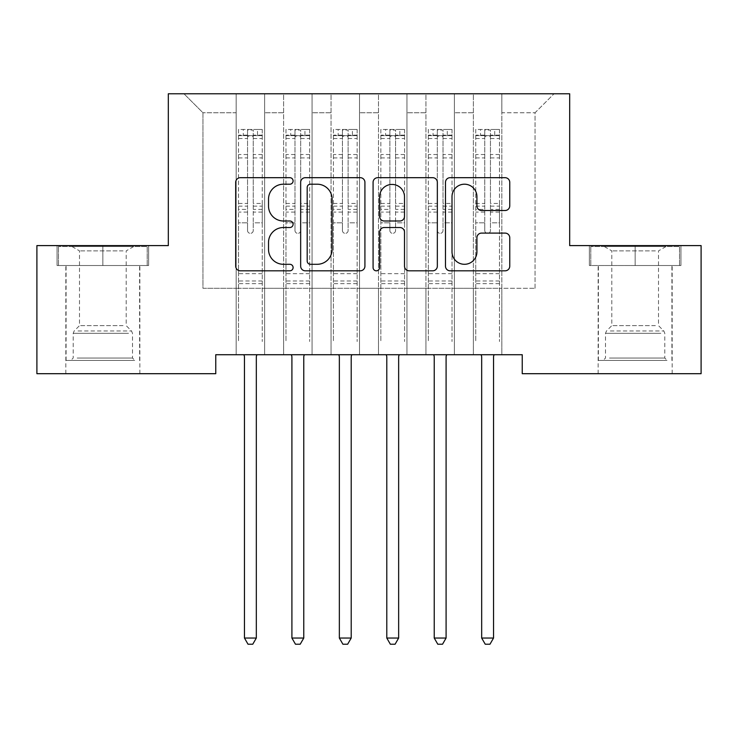 <?xml version="1.0" encoding="UTF-8"?>
<svg xmlns="http://www.w3.org/2000/svg" width="738" height="738" viewBox="0 0 738 738"><rect width="100%" height="100%" fill="white"/><g stroke="black" fill="none" stroke-linecap="round" stroke-linejoin="round"><path stroke-width="0.55" stroke-dasharray="3.69 2.77" d="M293.097 180.939A3.256 3.256 0 0 0 289.831 177.683L240.357 177.683A4.659 4.659 0 0 0 235.699 182.341L235.699 266.16A4.659 4.659 0 0 0 240.357 270.818L289.831 270.818A3.256 3.256 0 0 0 293.097 267.562A3.256 3.256 0 0 0 289.831 264.296L283.429 264.296A14.898 14.898 0 0 1 268.531 249.398L268.531 242.415A14.898 14.898 0 0 1 283.429 227.516L289.831 227.516A3.256 3.256 0 0 0 293.097 224.251A3.256 3.256 0 0 0 289.831 220.994L283.429 220.994A14.898 14.898 0 0 1 268.531 206.087L268.531 199.103A14.898 14.898 0 0 1 283.429 184.205L289.831 184.205A3.256 3.256 0 0 0 293.097 180.939M635.15 265.523L680.934 265.523L589.376 265.523L635.15 265.523L635.15 245.597L589.376 245.597L680.934 245.597L635.15 245.597L635.15 265.523L590.797 265.523L679.514 265.523L635.15 265.523L635.15 246.547L590.797 246.547L679.514 246.547L635.15 246.547L635.15 265.523M635.15 373.696L672.161 373.696L635.15 373.696M102.85 265.523L57.066 265.523L148.624 265.523L102.85 265.523L102.85 245.597L148.624 245.597L57.066 245.597L102.85 245.597L102.85 265.523L58.486 265.523L147.203 265.523L102.85 265.523L102.85 246.547L58.486 246.547L147.203 246.547L102.85 246.547L102.85 265.523M102.85 373.696L65.839 373.696L102.85 373.696M569.681 93.781L168.319 93.781L168.319 245.597L36.9 245.597L36.9 373.696L215.764 373.696L215.764 354.72L522.236 354.72L522.236 373.696L701.1 373.696L701.1 245.597L569.681 245.597L569.681 93.781M473.372 93.781L554.026 93.781L501.84 93.781L501.84 288.3L535.05 288.3L501.84 288.3L501.84 112.757L535.05 112.757L501.84 112.757L501.84 93.781L501.84 354.72L501.84 93.781L473.372 93.781L473.372 288.3L473.372 112.757L454.396 112.757L473.372 112.757L473.372 93.781L473.372 354.72L501.84 354.72L501.84 288.3L501.84 354.72L473.372 354.72L501.84 354.72L473.372 354.72L473.372 93.781M425.927 93.781L454.396 93.781L454.396 288.3L473.372 288.3L454.396 288.3L454.396 93.781L454.396 354.72L454.396 93.781L406.952 93.781L425.927 93.781L425.927 288.3L425.927 112.757L406.952 112.757L425.927 112.757L425.927 93.781L425.927 354.72L454.396 354.72L454.396 288.3L454.396 354.72L425.927 354.72L454.396 354.72L425.927 354.72L425.927 93.781M378.493 93.781L406.952 93.781L406.952 288.3L425.927 288.3L406.952 288.3L406.952 93.781L406.952 354.72L406.952 93.781L359.507 93.781L378.493 93.781L378.493 288.3L378.493 112.757L359.507 112.757L378.493 112.757L378.493 93.781L378.493 354.72L406.952 354.72L406.952 288.3L406.952 354.72L378.493 354.72L406.952 354.72L378.493 354.72L378.493 93.781M331.048 93.781L359.507 93.781L359.507 288.3L378.493 288.3L359.507 288.3L359.507 93.781L359.507 354.72L359.507 93.781L312.073 93.781L331.048 93.781L331.048 288.3L331.048 112.757L312.073 112.757L331.048 112.757L331.048 93.781L331.048 354.72L359.507 354.72L359.507 288.3L359.507 354.72L331.048 354.72L359.507 354.72L331.048 354.72L331.048 93.781M283.604 93.781L312.073 93.781L312.073 288.3L331.048 288.3L312.073 288.3L312.073 93.781L312.073 354.72L312.073 93.781L264.628 93.781L283.604 93.781L283.604 288.3L283.604 112.757L264.628 112.757L283.604 112.757L283.604 93.781L283.604 354.72L312.073 354.72L312.073 288.3L312.073 354.72L283.604 354.72L312.073 354.72L283.604 354.72L283.604 93.781M236.16 93.781L264.628 93.781L264.628 288.3L283.604 288.3L264.628 288.3L264.628 93.781L264.628 354.72L264.628 93.781L183.974 93.781L236.16 93.781L236.16 288.3L236.16 112.757L202.95 112.757L236.16 112.757L236.16 93.781L236.16 354.72L264.628 354.72L264.628 288.3L264.628 354.72L236.16 354.72L264.628 354.72L236.16 354.72L236.16 93.781M535.05 288.3L535.05 112.757L554.026 93.781L535.05 112.757L535.05 288.3M202.95 288.3L236.16 288.3L202.95 288.3L202.95 112.757L183.974 93.781L202.95 112.757L202.95 288.3M473.372 288.3L501.84 288.3L473.372 288.3L473.372 354.72L473.372 288.3M425.927 288.3L454.396 288.3L425.927 288.3L425.927 354.72L425.927 288.3M378.493 288.3L406.952 288.3L378.493 288.3L378.493 354.72L378.493 288.3M331.048 288.3L359.507 288.3L331.048 288.3L331.048 354.72L331.048 288.3M283.604 288.3L312.073 288.3L283.604 288.3L283.604 354.72L283.604 288.3M236.16 288.3L264.628 288.3L236.16 288.3L236.16 354.72L236.16 288.3M364.923 266.16L364.923 182.341A4.659 4.659 0 0 0 360.264 177.683L305.32 177.683A4.659 4.659 0 0 0 300.661 182.341L300.661 266.16A4.659 4.659 0 0 0 305.32 270.818L360.264 270.818A4.659 4.659 0 0 0 364.923 266.16M310.44 184.205A3.256 3.256 0 0 0 307.183 187.461L307.183 261.04A3.256 3.256 0 0 0 310.44 264.296L317.192 264.296A14.898 14.898 0 0 0 332.091 249.398L332.091 199.103A14.898 14.898 0 0 0 317.192 184.205L310.44 184.205M377.736 177.683L432.68 177.683A4.659 4.659 0 0 1 437.339 182.341L437.339 266.16A4.659 4.659 0 0 1 432.68 270.818L409.166 270.818A4.659 4.659 0 0 1 404.507 266.16L404.507 232.166A4.659 4.659 0 0 0 399.848 227.516L384.249 227.516A4.659 4.659 0 0 0 379.59 232.166L379.59 267.562A3.256 3.256 0 0 1 376.334 270.818A3.256 3.256 0 0 1 373.077 267.562L373.077 182.341A4.659 4.659 0 0 1 377.736 177.683M404.507 196.889A12.454 12.454 0 0 0 392.053 184.435A12.454 12.454 0 0 0 379.59 196.889L379.59 216.335A4.659 4.659 0 0 0 384.249 220.994L399.848 220.994A4.659 4.659 0 0 0 404.507 216.335L404.507 196.889M481.582 210.514L505.096 210.514A4.659 4.659 0 0 0 509.755 205.856L509.755 182.341A4.659 4.659 0 0 0 505.096 177.683L450.143 177.683A4.659 4.659 0 0 0 445.484 182.341L445.484 266.16A4.659 4.659 0 0 0 450.143 270.818L505.096 270.818A4.659 4.659 0 0 0 509.755 266.16L509.755 237.756A4.659 4.659 0 0 0 505.096 233.097L481.582 233.097A4.659 4.659 0 0 0 476.923 237.756L476.923 251.843A12.454 12.454 0 0 1 464.47 264.296A12.454 12.454 0 0 1 452.007 251.843L452.007 196.659A12.454 12.454 0 0 1 464.47 184.205A12.454 12.454 0 0 1 476.923 196.659L476.923 205.856A4.659 4.659 0 0 0 481.582 210.514M148.624 265.523L148.624 245.597L148.624 265.523M57.066 265.523L57.066 245.597L57.066 265.523M589.376 265.523L589.376 245.597L589.376 265.523M680.934 265.523L680.934 245.597L680.934 265.523M247.544 230.514A2.851 2.851 0 0 0 250.394 233.365A2.851 2.851 0 0 1 247.544 230.514L247.544 222.821L247.544 230.514M262.138 129.464L257.507 129.464L257.507 135.626L262.258 135.635L262.258 129.464L238.531 129.464L238.531 341.528L238.531 222.821L247.544 222.821L247.544 209.389L238.531 209.389M238.531 129.464L238.531 222.821L247.544 222.821L247.544 136.871C249.444 135.22 251.335 135.22 253.235 136.871L253.235 203.448L262.258 203.448L262.258 341.528L262.258 222.821L253.235 222.821L253.235 230.514A2.851 2.851 0 0 1 250.394 233.365A2.851 2.851 0 0 0 253.235 230.514L253.235 203.448M262.258 135.635L262.258 203.448M262.258 129.464L262.258 222.821L253.235 222.821L253.235 130.045L247.544 130.045L247.544 209.389M257.507 129.464L238.651 129.464M257.507 135.626L243.272 135.626L243.272 129.464M238.531 135.635L262.138 135.626M238.651 135.626L243.272 135.626M243.835 354.72L244.121 355.412A4.742 4.742 0 0 1 244.463 357.183L244.463 638.047L256.326 638.047L256.326 357.183A4.742 4.742 0 0 1 256.667 355.412L256.944 354.72M262.258 283.65L238.531 283.65M244.463 638.047L248.023 644.219L252.765 644.219L256.326 638.047M247.544 136.871L247.544 130.045M253.235 136.871L253.235 130.045M294.988 230.514A2.851 2.851 0 0 0 297.838 233.365A2.851 2.851 0 0 1 294.988 230.514L294.988 222.821L294.988 230.514M309.582 129.464L304.951 129.464L304.951 135.626L309.692 135.635L309.692 129.464L285.975 129.464L285.975 341.528L285.975 222.821L294.988 222.821L294.988 209.389L285.975 209.389M285.975 129.464L285.975 222.821L294.988 222.821L294.988 136.871C296.879 135.22 298.779 135.22 300.68 136.871L300.68 203.448L309.692 203.448L309.692 341.528L309.692 222.821L300.68 222.821L300.68 230.514A2.851 2.851 0 0 1 297.838 233.365A2.851 2.851 0 0 0 300.68 230.514L300.68 203.448M309.692 135.635L309.692 203.448M309.692 129.464L309.692 222.821L300.68 222.821L300.68 130.045L294.988 130.045L294.988 209.389M304.951 129.464L286.095 129.464M304.951 135.626L290.717 135.626L290.717 129.464M285.975 135.635L309.582 135.626M286.095 135.626L290.717 135.626M291.279 354.72L291.565 355.412A4.742 4.742 0 0 1 291.907 357.183L291.907 638.047L303.77 638.047L303.77 357.183A4.742 4.742 0 0 1 304.111 355.412L304.388 354.72M309.692 283.65L285.975 283.65M291.907 638.047L295.468 644.219L300.209 644.219L303.77 638.047M294.988 136.871L294.988 130.045M300.68 136.871L300.68 130.045M342.432 230.514A2.851 2.851 0 0 0 345.283 233.365A2.851 2.851 0 0 1 342.432 230.514L342.432 222.821L342.432 230.514M357.017 129.464L352.395 129.464L352.395 135.626L357.137 135.635L357.137 129.464L333.419 129.464L333.419 341.528L333.419 222.821L342.432 222.821L342.432 209.389L333.419 209.389M333.419 129.464L333.419 222.821L342.432 222.821L342.432 136.871C344.323 135.22 346.223 135.22 348.124 136.871L348.124 203.448L357.137 203.448L357.137 341.528L357.137 222.821L348.124 222.821L348.124 230.514A2.851 2.851 0 0 1 345.283 233.365A2.851 2.851 0 0 0 348.124 230.514L348.124 203.448M357.137 135.635L357.137 203.448M357.137 129.464L357.137 222.821L348.124 222.821L348.124 130.045L342.432 130.045L342.432 209.389M352.395 129.464L333.539 129.464M352.395 135.626L338.161 135.626L338.161 129.464M333.419 135.635L357.017 135.626M333.539 135.626L338.161 135.626M338.724 354.72L339.01 355.412A4.742 4.742 0 0 1 339.351 357.183L339.351 638.047L351.205 638.047L351.205 357.183A4.742 4.742 0 0 1 351.556 355.412L351.832 354.72M357.137 283.65L333.419 283.65M339.351 638.047L342.902 644.219L347.653 644.219L351.205 638.047M342.432 136.871L342.432 130.045M348.124 136.871L348.124 130.045M130.58 360.412L70.82 360.412L130.58 360.412M77.167 358.041L132.499 358.041L77.167 358.041M129.556 246.547L72.01 246.547L129.556 246.547M123.062 250.874L79.501 250.874L123.062 250.874M123.062 325.642L79.501 325.642L123.062 325.642M134.685 360.412L66.079 360.412L134.685 360.412M134.685 265.523L66.079 265.523L134.685 265.523M58.486 265.523L58.486 246.547L58.486 265.523M147.203 265.523L147.203 246.547L147.203 265.523M662.89 360.412L603.13 360.412L662.89 360.412M609.477 358.041L664.809 358.041L609.477 358.041M661.857 246.547L604.321 246.547L661.857 246.547M655.372 250.874L611.802 250.874L655.372 250.874M655.372 325.642L611.802 325.642L655.372 325.642M666.995 360.412L598.389 360.412L666.995 360.412M666.995 265.523L598.389 265.523L666.995 265.523M590.797 265.523L590.797 246.547L590.797 265.523M679.514 265.523L679.514 246.547L679.514 265.523M389.876 230.514A2.851 2.851 0 0 0 392.717 233.365A2.851 2.851 0 0 1 389.876 230.514L389.876 222.821L389.876 230.514M404.461 129.464L399.839 129.464L399.839 135.626L404.581 135.635L404.581 129.464L380.863 129.464L380.863 341.528L380.863 222.821L389.876 222.821L389.876 209.389L380.863 209.389M380.863 129.464L380.863 222.821L389.876 222.821L389.876 136.871C391.767 135.22 393.668 135.22 395.568 136.871L395.568 203.448L404.581 203.448L404.581 341.528L404.581 222.821L395.568 222.821L395.568 230.514A2.851 2.851 0 0 1 392.717 233.365A2.851 2.851 0 0 0 395.568 230.514L395.568 203.448M404.581 135.635L404.581 203.448M404.581 129.464L404.581 222.821L395.568 222.821L395.568 130.045L389.876 130.045L389.876 209.389M399.839 129.464L380.983 129.464M399.839 135.626L385.605 135.626L385.605 129.464M380.863 135.635L404.461 135.626M380.983 135.626L385.605 135.626M386.168 354.72L386.444 355.412A4.742 4.742 0 0 1 386.795 357.183L386.795 638.047L398.649 638.047L398.649 357.183A4.742 4.742 0 0 1 398.99 355.412L399.276 354.72M404.581 283.65L380.863 283.65M386.795 638.047L390.347 644.219L395.098 644.219L398.649 638.047M389.876 136.871L389.876 130.045M395.568 136.871L395.568 130.045M437.32 230.514A2.851 2.851 0 0 0 440.162 233.365A2.851 2.851 0 0 1 437.32 230.514L437.32 222.821L437.32 230.514M451.905 129.464L447.283 129.464L447.283 135.626L452.025 135.635L452.025 129.464L428.308 129.464L428.308 341.528L428.308 222.821L437.32 222.821L437.32 209.389L428.308 209.389M428.308 129.464L428.308 222.821L437.32 222.821L437.32 136.871C439.211 135.22 441.112 135.22 443.012 136.871L443.012 203.448L452.025 203.448L452.025 341.528L452.025 222.821L443.012 222.821L443.012 230.514A2.851 2.851 0 0 1 440.162 233.365A2.851 2.851 0 0 0 443.012 230.514L443.012 203.448M452.025 135.635L452.025 203.448M452.025 129.464L452.025 222.821L443.012 222.821L443.012 130.045L437.32 130.045L437.32 209.389M447.283 129.464L428.418 129.464M447.283 135.626L433.049 135.626L433.049 129.464M428.308 135.635L451.905 135.626M428.418 135.626L433.049 135.626M433.612 354.72L433.889 355.412A4.742 4.742 0 0 1 434.23 357.183L434.23 638.047L446.093 638.047L446.093 357.183A4.742 4.742 0 0 1 446.435 355.412L446.721 354.72M452.025 283.65L428.308 283.65M434.23 638.047L437.791 644.219L442.532 644.219L446.093 638.047M437.32 136.871L437.32 130.045M443.012 136.871L443.012 130.045M484.765 230.514A2.851 2.851 0 0 0 487.606 233.365A2.851 2.851 0 0 1 484.765 230.514L484.765 222.821L484.765 230.514M499.349 129.464L494.728 129.464L494.728 135.626L499.469 135.635L499.469 129.464L475.742 129.464L475.742 341.528L475.742 222.821L484.765 222.821L484.765 209.389L475.742 209.389M475.742 129.464L475.742 222.821L484.765 222.821L484.765 136.871C486.656 135.22 488.556 135.22 490.456 136.871L490.456 203.448L499.469 203.448L499.469 341.528L499.469 222.821L490.456 222.821L490.456 230.514A2.851 2.851 0 0 1 487.606 233.365A2.851 2.851 0 0 0 490.456 230.514L490.456 203.448M499.469 135.635L499.469 203.448M499.469 129.464L499.469 222.821L490.456 222.821L490.456 130.045L484.765 130.045L484.765 209.389M494.728 129.464L475.862 129.464M494.728 135.626L480.493 135.626L480.493 129.464M475.742 135.635L499.349 135.626M475.862 135.626L480.493 135.626M481.056 354.72L481.333 355.412A4.742 4.742 0 0 1 481.674 357.183L481.674 638.047L493.537 638.047L493.537 357.183A4.742 4.742 0 0 1 493.879 355.412L494.165 354.72M499.469 283.65L475.742 283.65M481.674 638.047L485.235 644.219L489.977 644.219L493.537 638.047M484.765 136.871L484.765 130.045M490.456 136.871L490.456 130.045M247.544 154.519L238.531 154.519M238.531 157.904L247.544 157.904M238.531 203.448L247.544 203.448M262.258 273.687L238.531 273.687M247.544 212.083L238.531 212.083M262.258 212.083L253.235 212.083M238.531 206.142L247.544 206.142M253.235 206.142L262.258 206.142M262.258 209.389L253.235 209.389M262.258 154.519L253.235 154.519M253.235 157.904L262.258 157.904M247.544 135.137L238.531 135.137M238.531 138.523L247.544 138.523M262.258 135.137L253.235 135.137M253.235 138.523L262.258 138.523M262.258 280.975L238.531 280.975M294.988 154.519L285.975 154.519M285.975 157.904L294.988 157.904M285.975 203.448L294.988 203.448M309.692 273.687L285.975 273.687M294.988 212.083L285.975 212.083M309.692 212.083L300.68 212.083M285.975 206.142L294.988 206.142M300.68 206.142L309.692 206.142M309.692 209.389L300.68 209.389M309.692 154.519L300.68 154.519M300.68 157.904L309.692 157.904M294.988 135.137L285.975 135.137M285.975 138.523L294.988 138.523M309.692 135.137L300.68 135.137M300.68 138.523L309.692 138.523M309.692 280.975L285.975 280.975M342.432 154.519L333.419 154.519M333.419 157.904L342.432 157.904M333.419 203.448L342.432 203.448M357.137 273.687L333.419 273.687M342.432 212.083L333.419 212.083M357.137 212.083L348.124 212.083M333.419 206.142L342.432 206.142M348.124 206.142L357.137 206.142M357.137 209.389L348.124 209.389M357.137 154.519L348.124 154.519M348.124 157.904L357.137 157.904M342.432 135.137L333.419 135.137M333.419 138.523L342.432 138.523M357.137 135.137L348.124 135.137M348.124 138.523L357.137 138.523M357.137 280.975L333.419 280.975M128.523 333.327L73.191 333.327L128.523 333.327M78.007 330.975L131.521 330.975L78.007 330.975M660.833 333.327L605.501 333.327L660.833 333.327M610.317 330.975L663.831 330.975L610.317 330.975M389.876 154.519L380.863 154.519M380.863 157.904L389.876 157.904M380.863 203.448L389.876 203.448M404.581 273.687L380.863 273.687M389.876 212.083L380.863 212.083M404.581 212.083L395.568 212.083M380.863 206.142L389.876 206.142M395.568 206.142L404.581 206.142M404.581 209.389L395.568 209.389M404.581 154.519L395.568 154.519M395.568 157.904L404.581 157.904M389.876 135.137L380.863 135.137M380.863 138.523L389.876 138.523M404.581 135.137L395.568 135.137M395.568 138.523L404.581 138.523M404.581 280.975L380.863 280.975M437.32 154.519L428.308 154.519M428.308 157.904L437.32 157.904M428.308 203.448L437.32 203.448M452.025 273.687L428.308 273.687M437.32 212.083L428.308 212.083M452.025 212.083L443.012 212.083M428.308 206.142L437.32 206.142M443.012 206.142L452.025 206.142M452.025 209.389L443.012 209.389M452.025 154.519L443.012 154.519M443.012 157.904L452.025 157.904M437.32 135.137L428.308 135.137M428.308 138.523L437.32 138.523M452.025 135.137L443.012 135.137M443.012 138.523L452.025 138.523M452.025 280.975L428.308 280.975M484.765 154.519L475.742 154.519M475.742 157.904L484.765 157.904M475.742 203.448L484.765 203.448M499.469 273.687L475.742 273.687M484.765 212.083L475.742 212.083M499.469 212.083L490.456 212.083M475.742 206.142L484.765 206.142M490.456 206.142L499.469 206.142M499.469 209.389L490.456 209.389M499.469 154.519L490.456 154.519M490.456 157.904L499.469 157.904M484.765 135.137L475.742 135.137M475.742 138.523L484.765 138.523M499.469 135.137L490.456 135.137M490.456 138.523L499.469 138.523M499.469 280.975L475.742 280.975M598.149 373.696L598.149 265.523M65.839 373.696L65.839 265.523M139.851 373.696L139.851 265.523M672.161 373.696L672.161 265.523M72.01 246.547L79.501 250.874L79.501 325.642L74.169 330.975L73.191 333.327L73.191 358.041L70.82 360.412M139.611 360.412L139.611 265.523M66.079 360.412L66.079 265.523M133.679 246.547L126.198 250.874L126.198 325.642L131.521 330.975L132.499 333.327L132.499 358.041L134.869 360.412M604.321 246.547L611.802 250.874L611.802 325.642L606.479 330.975L605.501 333.327L605.501 358.041L603.13 360.412M671.921 360.412L671.921 265.523M598.389 360.412L598.389 265.523M665.99 246.547L658.499 250.874L658.499 325.642L663.831 330.975L664.809 333.327L664.809 358.041L667.18 360.412"/><path stroke-width="1.11" d="M293.097 180.939A3.256 3.256 0 0 0 289.831 177.683L240.357 177.683A4.659 4.659 0 0 0 235.699 182.341L235.699 266.16A4.659 4.659 0 0 0 240.357 270.818L289.831 270.818A3.256 3.256 0 0 0 293.097 267.562A3.256 3.256 0 0 0 289.831 264.296L283.429 264.296A14.898 14.898 0 0 1 268.531 249.398L268.531 242.415A14.898 14.898 0 0 1 283.429 227.516L289.831 227.516A3.256 3.256 0 0 0 293.097 224.251A3.256 3.256 0 0 0 289.831 220.994L283.429 220.994A14.898 14.898 0 0 1 268.531 206.087L268.531 199.103A14.898 14.898 0 0 1 283.429 184.205L289.831 184.205A3.256 3.256 0 0 0 293.097 180.939M505.096 210.514A4.659 4.659 0 0 0 509.755 205.856L509.755 182.341A4.659 4.659 0 0 0 505.096 177.683L450.143 177.683A4.659 4.659 0 0 0 445.484 182.341L445.484 266.16A4.659 4.659 0 0 0 450.143 270.818L505.096 270.818A4.659 4.659 0 0 0 509.755 266.16L509.755 237.756A4.659 4.659 0 0 0 505.096 233.097L481.582 233.097A4.659 4.659 0 0 0 476.923 237.756L476.923 251.843A12.454 12.454 0 0 1 464.47 264.296A12.454 12.454 0 0 1 452.007 251.843L452.007 196.659A12.454 12.454 0 0 1 464.47 184.205A12.454 12.454 0 0 1 476.923 196.659L476.923 205.856A4.659 4.659 0 0 0 481.582 210.514L505.096 210.514M522.236 354.72L215.764 354.72L215.764 373.696L36.9 373.696L36.9 245.597L168.319 245.597L168.319 93.781L569.681 93.781L569.681 245.597L701.1 245.597L701.1 373.696L522.236 373.696L522.236 354.72M364.923 182.341A4.659 4.659 0 0 0 360.264 177.683L305.32 177.683A4.659 4.659 0 0 0 300.661 182.341L300.661 266.16A4.659 4.659 0 0 0 305.32 270.818L360.264 270.818A4.659 4.659 0 0 0 364.923 266.16L364.923 182.341M377.736 177.683L432.68 177.683A4.659 4.659 0 0 1 437.339 182.341L437.339 266.16A4.659 4.659 0 0 1 432.68 270.818L409.166 270.818A4.659 4.659 0 0 1 404.507 266.16L404.507 232.166A4.659 4.659 0 0 0 399.848 227.516L384.249 227.516A4.659 4.659 0 0 0 379.59 232.166L379.59 267.562A3.256 3.256 0 0 1 376.334 270.818A3.256 3.256 0 0 1 373.077 267.562L373.077 182.341A4.659 4.659 0 0 1 377.736 177.683M310.44 184.205A3.256 3.256 0 0 0 307.183 187.461L307.183 261.04A3.256 3.256 0 0 0 310.44 264.296L317.192 264.296A14.898 14.898 0 0 0 332.091 249.398L332.091 199.103A14.898 14.898 0 0 0 317.192 184.205L310.44 184.205M404.507 196.889A12.454 12.454 0 0 0 392.053 184.435A12.454 12.454 0 0 0 379.59 196.889L379.59 216.335A4.659 4.659 0 0 0 384.249 220.994L399.848 220.994A4.659 4.659 0 0 0 404.507 216.335L404.507 196.889M243.835 354.72L244.121 355.412A4.742 4.742 0 0 1 244.463 357.183L244.463 638.047L256.326 638.047L256.326 357.183A4.742 4.742 0 0 1 256.667 355.412L256.944 354.72M256.326 638.047L252.765 644.219L248.023 644.219L244.463 638.047M291.279 354.72L291.565 355.412A4.742 4.742 0 0 1 291.907 357.183L291.907 638.047L303.77 638.047L303.77 357.183A4.742 4.742 0 0 1 304.111 355.412L304.388 354.72M303.77 638.047L300.209 644.219L295.468 644.219L291.907 638.047M338.724 354.72L339.01 355.412A4.742 4.742 0 0 1 339.351 357.183L339.351 638.047L351.205 638.047L351.205 357.183A4.742 4.742 0 0 1 351.556 355.412L351.832 354.72M351.205 638.047L347.653 644.219L342.902 644.219L339.351 638.047M386.168 354.72L386.444 355.412A4.742 4.742 0 0 1 386.795 357.183L386.795 638.047L398.649 638.047L398.649 357.183A4.742 4.742 0 0 1 398.99 355.412L399.276 354.72M398.649 638.047L395.098 644.219L390.347 644.219L386.795 638.047M433.612 354.72L433.889 355.412A4.742 4.742 0 0 1 434.23 357.183L434.23 638.047L446.093 638.047L446.093 357.183A4.742 4.742 0 0 1 446.435 355.412L446.721 354.72M446.093 638.047L442.532 644.219L437.791 644.219L434.23 638.047M481.056 354.72L481.333 355.412A4.742 4.742 0 0 1 481.674 357.183L481.674 638.047L493.537 638.047L493.537 357.183A4.742 4.742 0 0 1 493.879 355.412L494.165 354.72M493.537 638.047L489.977 644.219L485.235 644.219L481.674 638.047"/></g></svg>

